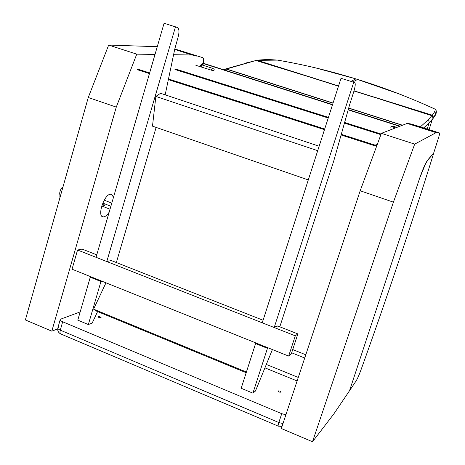 <?xml version="1.0" encoding="UTF-8"?>
<svg xmlns="http://www.w3.org/2000/svg" width="465" height="465" viewBox="0 0 465 465"><rect width="100%" height="100%" fill="white"/><g stroke="black" fill="none" stroke-linecap="round" stroke-linejoin="round"><path stroke-width="0.7" d="M100.981 317.781C99.429 317.833 98.493 317.496 98.173 316.764C99.62 316.555 100.597 316.868 101.108 317.7L100.981 317.781M280.994 392.146C279.488 392.297 278.483 391.896 277.971 390.943C279.436 390.74 280.453 391.135 281.017 392.123L280.994 392.146M278.169 426.103L60.95 334.021C59.933 333.777 59.718 332.492 60.299 330.162C58.241 329.232 57.457 328.389 57.945 327.639L58.491 327.302M285.905 414.757L281.732 413.693L62.665 321.768C60.601 320.844 59.811 320.013 60.299 319.286L80.172 311.922M282.976 423.592L278.831 422.54C278.064 424.975 277.913 426.19 278.378 426.19L282.063 426.347M304.726 358.015L291.66 352.79M298.286 377.429L266.439 364.484M297.112 380.969L265.033 367.891M376.685 146.068L375.389 145.644M116.401 262.562L116.965 260.476M305.796 354.783L292.718 349.57M376.987 145.243L374.807 145.789L375.017 145.103L377.243 144.557M137.413 69.023L149.637 72.935M168.493 78.974L324.692 128.991M341.333 134.321L375.017 145.103M195.875 65.321L212.493 70.523M391.437 126.556L395.628 127.869M137.256 69.669L149.451 73.58M168.353 79.637L324.477 129.659M341.141 135.001L374.807 145.789M101.719 205.954L110.019 209.238M110.885 206.257L102.765 203.054M102.573 204.641L102.875 204.083L103.753 204.24L104.48 205.059L104.486 205.809L103.399 205.826L102.573 204.641M104.189 200.159L111.792 203.141M319.141 146.219L160.559 93.296L155.862 96.424L317.705 150.683M308.289 179.926L152.491 126.16L155.862 96.424M246.415 372.012L93.587 309.149L105.979 282.813M93.587 309.149L96.633 311.184L246.183 372.727M279.802 326.814L333.771 160.913L349.639 104.706L353.679 91.977C355.272 86.717 355.638 83.613 354.772 82.66L353.76 82.253L274.199 327.517L276.187 326.215L276.849 326.476L277.634 325.959L297.867 333.917L291.276 353.952L288.649 356.08L72.046 269.206L77.556 250.025L82.125 249.089L96.767 254.843M165.168 94.831L174.77 49.058L178.165 36.869C179.444 31.812 179.182 28.679 177.386 27.476L164.081 23.25L96.046 257.314L106.787 261.545L111.228 260.534L263.091 320.246M297.867 333.917L295.292 335.835L77.556 250.025M295.292 335.835L288.649 356.08M267.445 348.332L252.902 393.163L241.178 388.275L255.576 343.571L267.445 348.332L268.125 347.849M256.279 343.1L255.576 343.571M274.199 327.517L262.26 322.815L341.025 78.294L353.76 82.253M252.902 393.163L255.454 391.03L272.403 349.564M91.32 276.937L90.262 277.221L77.789 320.141L88.35 324.541L92.175 323.105L97.58 311.573M90.262 277.221L100.946 281.511L88.35 324.541M101.98 281.209L100.946 281.511M175.491 26.801L106.787 261.545M116.355 262.545L156.124 127.416M354.028 90.849L432.27 115.181C434.264 112.774 435.257 110.792 435.252 109.234L435.938 109.717L436.344 111.565C436.478 113.222 435.571 115.279 433.636 117.75L429.131 122.859L427.207 129.055M435.316 109.263L435.252 109.234C409.578 97.458 383.706 87.525 357.632 79.445L357.754 79.48M433.246 118.267L431.857 115.704L432.27 115.181L433.711 117.442C435.554 114.407 436.292 111.833 435.926 109.717L435.275 109.234C426.51 105.119 414.623 100.068 399.615 94.087L355.975 78.928M338.549 85.978L257.395 60.351L277.442 60.119M277.739 60.154L277.698 60.148C303.732 64.612 329.784 70.86 355.847 78.887L357.632 79.445L352.726 81.933M211.267 70.139L212.307 68.245L202.054 64.955L200.177 65.425L199.787 66.373M333.056 103.032L226.513 69.018L256.581 60.293M433.822 152.828L427.974 159.722L425.481 164.006L419.535 178.519L349.541 390.693L356.091 380.975C357.446 378.801 359.102 375.034 361.061 369.675C386.717 298.373 410.967 226.095 433.822 152.828L433.764 152.811M423.964 128.433L432.746 131.084L423.964 128.433M437.617 132.763L436.1 132.653L414.687 144.127L393.407 202.159L312.497 441.75L333.864 413.885L349.541 390.693L419.168 179.63C422.348 170.324 424.993 164.099 427.103 160.954L433.613 153.27L438.664 137.408C439.489 134.676 439.78 133.199 439.524 132.978L437.617 132.763L429.131 130.06M423.446 128.253L409.066 123.673L411.478 124.056L439.524 132.978M414.687 144.127L381.381 133.345L407.154 123.44L409.066 123.673M393.407 202.159L360.189 190.766L381.381 133.345M312.497 441.75L281.337 428.532L360.189 190.766M109.165 212.185C107.345 214.952 105.584 216.51 103.881 216.87L103.172 216.888C96.557 216.702 104.683 192.894 110.873 194.341C112.222 194.573 113.018 195.829 113.262 198.096M155.019 54.428L136.762 54.155L116.273 107.107L88.269 97.499L108.665 45.064L157.263 46.698M136.762 54.155L108.665 45.064M116.273 107.107L51.813 331.161L25.377 319.949L88.269 97.499M51.813 331.161L57.701 328.912M203.199 63.426L203.414 62.246C203.862 59.601 203.618 58.061 202.676 57.631L174.759 49.116M174.788 48.965L202.676 57.631M196.759 56.114L192.103 54.98L173.584 54.707M377.429 98.278L353.975 91.012M378.341 98.574L431.857 115.704L427.719 120.208L428.98 121.249L429.131 122.859L423.685 127.939M307.51 76.347L338.485 86.165M306.627 76.074L256.145 60.572L245.776 63.008M281.732 413.693L278.831 422.54L60.299 330.162L62.665 321.768M376.034 145.481L376.807 145.737L376.016 145.487M174.956 69.488L328.232 118.005M344.466 123.144L380.893 134.67M176.601 69.337L328.435 117.366M344.652 122.493L381.126 134.036M62.955 187.023C61.583 187.203 59.334 191.679 59.77 194.184L60.119 197.055M394.553 127.532L394.954 126.776L396.872 127.393M390.495 127.131C391.321 126.311 392.803 126.195 394.954 126.776M433.636 117.75L432.218 119.592L429.085 129.654M420.383 126.887L427.719 120.208M435.984 111.216L436.344 111.565M350.912 81.369L355.905 78.881L315.462 67.849C302.575 64.757 286.574 61.665 277.71 60.148L277.559 60.125M200.99 66.919L202.054 64.955L204.199 63.531M200.688 65.019L201.845 64.112L203.722 63.647L332.475 104.834M348.192 109.862L399.65 126.323M223.7 69.767L226.252 69.099L333.004 103.189M348.663 108.188L402.277 125.312M402.527 125.219L348.709 108.031M223.241 69.622L226.252 69.099L225.298 69.053M211.964 70.947L213.9 70.448C214.621 69.651 214.086 68.913 212.307 68.245M225.647 68.954L246.595 63.071M436.1 132.653L407.154 123.44M192.103 54.98L174.689 49.435M57.794 328.22C57.445 330.679 58.323 332.533 60.433 333.789M60.148 319.833L57.945 327.639M59.875 196.602L59.927 197.73M400.057 126.166L348.268 109.606M332.556 104.579L204.123 63.507L202.275 63.757M200.177 65.425L199.613 66.489M277.564 60.13C270.357 59.439 263.428 59.491 256.767 60.27M256.61 60.293L255.395 60.508M436.368 132.566L407.474 123.37M103.172 216.888L102.259 216.545M192.83 55.05L174.724 49.29"/></g></svg>
